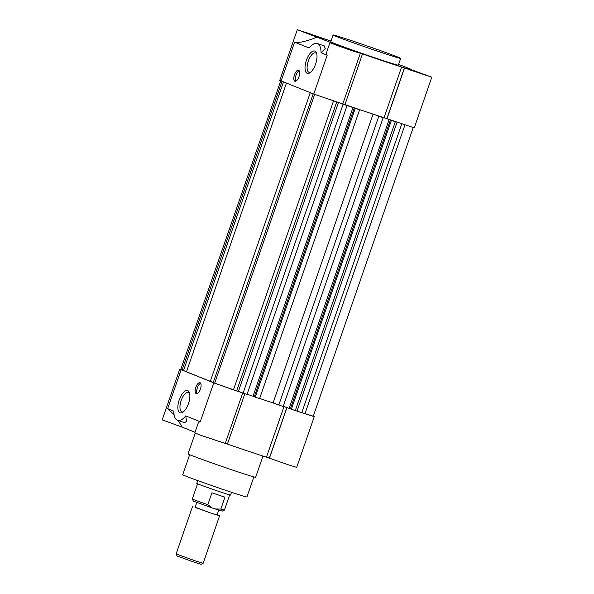 <?xml version="1.0" encoding="UTF-8"?>
<svg xmlns="http://www.w3.org/2000/svg" width="594" height="594" viewBox="0 0 594 594"><rect width="100%" height="100%" fill="white"/><g stroke="black" fill="none" stroke-linecap="round" stroke-linejoin="round"><path stroke-width="0.89" d="M189.664 454.685L182.729 474.725A33.969 0.75 19.1 0 0 228.155 491.171A33.969 0.75 19.1 0 0 246.926 496.955L253.861 476.915M195.233 433.145L188.06 453.868A35.759 0.794 19.1 0 0 235.877 471.183A35.759 0.794 19.1 0 0 255.635 477.272L262.986 456.044M296.183 410.818L313.268 416.231M286.872 407.529L269.349 458.13L287.8 464.634L296.696 467.374L314.241 416.698M259.645 398.448A50.059 1.106 19.1 0 0 266.632 400.809A50.059 1.106 19.1 0 0 273.686 403.148M244.869 393.688L227.42 444.082A50.059 1.106 19.1 0 0 249.086 451.477A50.059 1.106 19.1 0 0 266.476 457.157L283.999 406.571M180.806 369.416L213.736 382.878L240.719 392.248M213.736 382.878L200.282 421.725L198.485 422.334L194.817 432.915L201.752 435.632L225.23 443.443L242.708 392.961M179.247 399.844A11.761 4.967 -71.5 0 0 182.744 412.295A11.761 4.967 -71.5 0 0 188.476 403.534A11.761 4.967 -71.5 0 0 189.36 392.552A11.761 4.967 -71.5 0 0 179.247 399.844M189.62 393.473A10.232 4.321 -71.5 0 0 188.424 392.426A10.232 4.321 -71.5 0 0 181.163 400.519A10.232 4.321 -71.5 0 0 181.927 411.828A10.232 4.321 -71.5 0 0 183.516 411.716M200.638 383.227A5.814 2.45 -71.5 0 0 197.386 387.771A5.814 2.45 -71.5 0 0 197.156 393.629M195.849 387.258A5.814 2.45 -71.5 0 0 196.28 393.681A5.814 2.45 -71.5 0 0 200.408 389.077A5.814 2.45 -71.5 0 0 199.97 382.655A5.814 2.45 -71.5 0 0 195.849 387.258M288.951 408.226L289.337 408.368M179.744 369.186L162.199 419.854L182.143 427.116L178.222 420.537M174.094 414.753L167.664 408.665L181.118 369.817M269.349 458.13L266.476 457.157M227.42 444.082L225.26 443.362M200.282 421.725L185.722 415.897A19.669 8.301 108.5 0 1 177.621 420.337A19.669 8.301 108.5 0 1 173.812 411.13L167.664 408.665M182.143 427.116L195.04 432.284M177.621 420.337L184.637 422.69L186.553 421.265L185.722 415.897M389.352 119.557L391.513 120.419L390.392 120.047L290.384 408.858L291.364 409.251L313.231 416.349L413.194 127.658M283.212 406.303L290.407 408.798M259.652 398.433A49.168 1.084 19.1 0 0 273.077 402.925L283.145 406.504L383.152 117.686L378.705 115.978L388.966 119.409M340.733 103.43L355.39 108.323L354.276 107.952L254.262 396.77L259.585 398.619L359.6 109.801L359.021 109.422M247.089 394.216L254.284 396.703M313.201 93.845L213.209 382.61L233.457 389.872L247.022 394.409L347.037 105.591M286.427 83.123L186.434 371.889L213.253 382.491M280.732 80.843L180.762 369.535L186.479 371.77M390.392 120.047L396.198 122M354.276 107.952L359.6 109.801M373.693 114.33L383.152 117.686M401.759 123.931L301.752 412.733M297.052 411.063L397.044 122.297M295.3 410.573L395.314 121.755M291.364 409.251L391.379 120.441M289.144 408.293L389.159 119.483M278.801 405.049L378.809 116.231M273.077 402.925L373.084 114.13M255.249 397.163L355.257 108.346M253.029 396.198L353.044 107.388M243.087 393.094L343.102 104.277M238.387 391.424L338.372 102.695M236.635 390.934L336.642 102.131M210.269 381.43L310.261 92.664M183.487 370.708L283.487 81.942M342.812 103.876L344.951 104.589A50.059 1.106 19.1 0 0 366.647 111.991A50.059 1.106 19.1 0 0 384.051 117.679L401.596 67.011A50.059 1.106 -160.9 0 1 384.192 61.323A50.059 1.106 -160.9 0 1 362.496 53.92L351.44 50.549L329.922 42.761L337.318 44.996L297.304 29.7L327.502 39.909A50.059 1.106 -160.9 0 1 331.014 41.023M297.304 29.7L279.759 80.368L313.751 94.06L342.783 103.957L360.328 53.289M398.596 64.427A50.059 1.106 -160.9 0 1 411.857 69.84A50.059 1.106 -160.9 0 1 411.813 69.862L431.801 77.213L404.544 68.006L386.998 118.681L414.256 127.888L431.801 77.213M315.622 64.041A11.761 4.967 108.5 0 1 309.89 72.795A11.761 4.967 108.5 0 1 306.393 60.35A11.761 4.967 108.5 0 1 316.498 53.059A11.761 4.967 108.5 0 1 315.622 64.041M316.765 53.972A10.232 4.321 -71.5 0 0 315.57 52.933A10.232 4.321 -71.5 0 0 308.308 61.026A10.232 4.321 -71.5 0 0 309.073 72.334A10.232 4.321 -71.5 0 0 310.655 72.223M299.02 76.626A5.814 2.45 108.5 0 1 294.899 81.222A5.814 2.45 108.5 0 1 294.461 74.799A5.814 2.45 108.5 0 1 298.582 70.203A5.814 2.45 108.5 0 1 299.02 76.626M299.25 70.768A5.814 2.45 -71.5 0 0 295.998 75.319A5.814 2.45 -71.5 0 0 295.767 81.17M380.917 52.317A35.759 0.794 -160.9 0 1 333.1 35.001A35.759 0.794 -160.9 0 1 352.866 41.083A35.759 0.794 -160.9 0 1 400.683 58.405A35.759 0.794 -160.9 0 1 380.917 52.317M400.683 58.405L398.336 65.154A35.759 0.794 -160.9 0 1 378.578 59.073A35.759 0.794 -160.9 0 1 330.761 41.758L333.1 35.001M411.687 69.988L428.423 76.047L410.164 69.973L404.766 67.857L411.687 69.988M340.214 46.057L356.949 52.116L338.691 46.042L333.301 43.926L340.214 46.057M307.595 32.997L324.331 39.063L306.073 32.982L300.683 30.873L307.595 32.997M386.998 118.681L404.544 68.006M384.051 117.679L386.932 118.652M329.922 42.761L326.255 53.341L327.197 55.212L321.05 52.755A19.669 8.301 -71.5 0 0 317.248 43.548A19.669 8.301 -71.5 0 0 309.147 47.988L294.579 42.159C296.859 43.622 308.62 40.919 317.248 36.962M398.767 63.922L399.183 64.159L398.715 64.085M401.596 67.011L404.477 67.983M362.496 53.92L344.951 104.589M321.05 52.755L325.252 48.53L324.272 45.894L317.248 43.548M197.72 480.591L196.763 483.368A17.879 0.394 19.1 0 0 220.671 492.025A17.879 0.394 19.1 0 0 230.554 495.069L231.512 492.292M197.564 483.776L192.315 498.945A16.981 0.379 19.1 0 0 192.315 498.953A16.981 0.379 19.1 0 0 207.803 504.707L211.932 492.797A16.981 0.379 19.1 0 0 219.149 495.262A16.981 0.379 19.1 0 0 224.97 497.163L220.849 509.073A16.981 0.379 19.1 0 0 224.406 510.068A16.981 0.379 19.1 0 0 224.413 510.06L229.663 494.891M196.755 502.509L195.07 507.373L210.61 513.001L217.033 514.976L218.718 510.112M217.092 514.798L219.572 515.852L211.664 513.416L195.136 507.194M192.538 506.496L176.114 553.927L195.24 560.847L203.148 563.283L219.572 515.852M176.114 553.927L177.131 556.021L194.06 562.139L201.047 564.3L203.141 563.283M220.849 509.073L215.191 508.969L222.245 511.115L224.406 510.068M215.191 508.969L212.355 508.019L207.803 504.707M192.315 498.953L193.362 501.113L212.355 508.019M286.969 407.566L269.446 458.167M269.372 458.137L286.887 407.536M233.457 389.872L333.464 101.077M314.657 94.416L214.657 383.189M182.039 370.129L282.031 81.363M404.93 125L304.93 413.795M327.197 55.212L313.751 94.06M294.579 42.159L281.133 81.007M404.41 67.961L386.865 118.629M399.183 64.159L399.034 64.59"/></g></svg>
